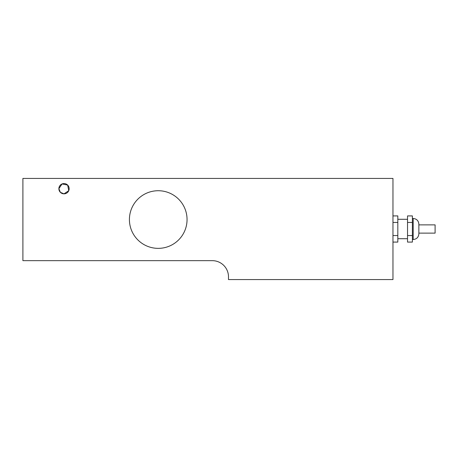 <?xml version="1.0" encoding="UTF-8"?>
<svg xmlns="http://www.w3.org/2000/svg" width="458" height="458" viewBox="0 0 458 458"><rect width="100%" height="100%" fill="white"/><g stroke="black" fill="none" stroke-linecap="round" stroke-linejoin="round"><path stroke-width="0.69" d="M418.864 224.872L435.1 224.872L435.1 233.128L418.864 233.128M418.864 229L418.864 224.145C418.526 220.704 416.637 218.815 413.196 218.477L413.196 239.523C416.637 239.185 418.526 237.296 418.864 233.855L418.864 229M407.534 235.544L407.534 242.087L412.389 242.087L412.389 235.544L407.534 235.544L407.534 222.456L412.389 222.456L412.389 235.544M412.389 222.456L412.389 215.913L407.534 215.913L407.534 222.456M392.964 242.087L397.819 242.087L397.819 235.544L392.964 235.544M392.964 222.456L397.819 222.456L397.819 235.544M392.964 215.913L397.819 215.913L397.819 222.456M58.876 188.702A5.141 5.141 0 0 1 66.587 184.253A5.141 5.141 0 0 1 66.587 193.156A5.141 5.141 0 0 1 58.876 188.702L60.382 192.337L64.017 193.843L68.763 190.671L67.652 185.072L62.048 183.956L58.876 188.713M22.9 178.425L22.9 260.659L212.3 260.659A16.19 16.19 0 0 1 228.49 276.85L228.49 279.575L392.964 279.575L392.964 178.425L22.9 178.425M129.419 219.542A28.814 28.814 0 0 1 172.643 194.587A28.814 28.814 0 0 1 172.643 244.498A28.814 28.814 0 0 1 129.419 219.542M412.389 239.523L413.196 239.523M412.389 218.477L413.196 218.477M397.819 238.715L407.534 238.715M397.819 219.285L407.534 219.285"/></g></svg>
